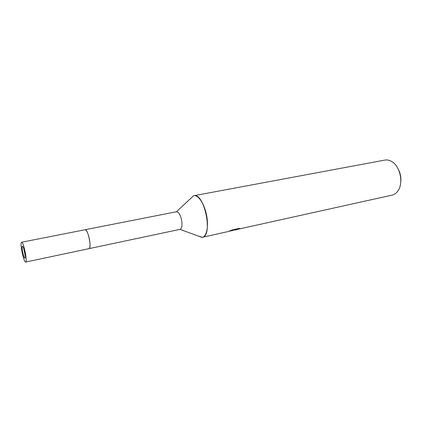 <?xml version="1.0" encoding="UTF-8"?>
<svg xmlns="http://www.w3.org/2000/svg" width="422" height="422" viewBox="0 0 422 422"><rect width="100%" height="100%" fill="white"/><g stroke="black" fill="none" stroke-linecap="round" stroke-linejoin="round"><path stroke-width="0.63" d="M23.901 249.275L25.003 254.682M88.894 248.663L89.095 248.595C90.245 247.477 90.324 244.19 89.343 238.736C88.108 233.319 86.742 230.317 85.244 229.732L85.038 229.747M179.967 229.378L180.041 229.362C181.945 228.434 182.457 225.274 181.576 219.894C180.278 214.582 178.564 211.865 176.438 211.754L193.487 195.782L384.864 160.086C387.127 159.68 389.406 160.16 391.7 161.52C400.267 166.184 403.807 183.496 397.751 191.145C396.174 193.297 394.269 194.632 392.027 195.149L234.695 229.964M193.788 195.708C204.364 192.395 213.316 236.22 202.286 237.317L198.05 235.967L201.922 237.38C206.601 237.159 208.937 226.377 206.479 214.83C204.222 203.214 197.828 194.162 193.424 195.797M232.596 230.581L231.019 230.855M202.286 237.317L227.3 231.752L235.207 229.742L229.404 231.029L232.158 229.943L239.3 228.36L240.334 228.655L234.943 230.059M400.794 181.692C401.19 177.214 400.33 172.988 398.204 169.022M235.117 229.304L235.397 229.225M235.112 229.288L235.207 229.742M22.408 246.2C21.184 246.226 23.695 258.522 24.835 258.095L24.845 258.09C26.09 258.153 23.537 245.651 22.413 246.2L22.408 246.2M25.668 262.051C27.752 262.178 23.484 241.294 21.622 242.228L21.601 242.233C19.591 242.37 23.732 262.679 25.642 262.057L88.931 248.658C92.028 248.542 87.961 228.634 85.07 229.742L176.438 211.754M88.931 248.658L180.041 229.362M179.972 229.378L201.922 237.38M21.622 242.228L85.07 229.742"/></g></svg>
